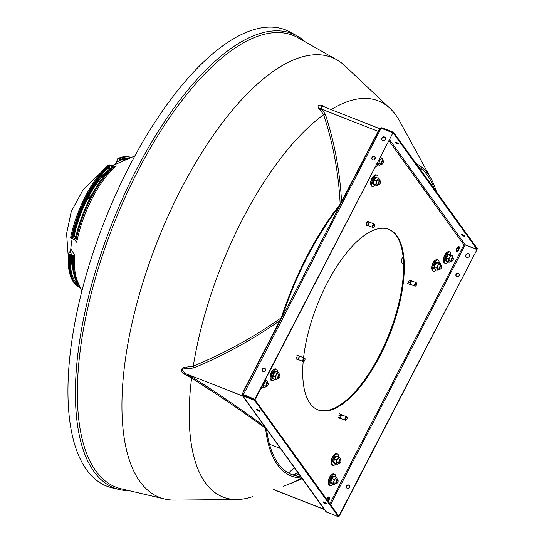 <?xml version="1.0" encoding="UTF-8"?>
<svg xmlns="http://www.w3.org/2000/svg" width="544" height="544" viewBox="0 0 544 544"><rect width="100%" height="100%" fill="white"/><g stroke="black" fill="none" stroke-linecap="round" stroke-linejoin="round"><path stroke-width="0.82" d="M469.424 256.217A2.081 1.843 144.2 0 1 465.875 254.823A2.081 1.843 144.2 0 1 469.424 256.217M469.445 254.463A2.081 1.843 -35.8 0 0 466.079 256.884M381.8 138.074A2.081 1.843 -35.8 0 0 385.349 139.461A2.081 1.843 -35.8 0 0 381.8 138.074M382.004 140.134A2.081 1.843 144.2 0 1 385.363 137.714M346.508 487.805A1.836 1.625 144.2 0 1 349.466 485.676M349.438 487.2A1.836 1.625 144.2 0 1 346.31 485.976A1.836 1.625 144.2 0 1 349.438 487.2M456.226 276.141A1.836 1.625 144.2 0 1 459.184 274.006M459.156 275.536A1.836 1.625 144.2 0 1 456.028 274.305A1.836 1.625 144.2 0 1 459.156 275.536M462.706 234.695A1.836 0.422 27.4 0 1 464.834 236.239A1.836 0.422 27.4 0 1 463.706 236.082A1.836 0.422 27.4 0 1 461.57 234.546A1.836 0.422 27.4 0 1 462.706 234.695M396.154 142.283A1.836 0.422 27.4 0 1 398.283 143.82A1.836 0.422 27.4 0 1 397.154 143.67A1.836 0.422 27.4 0 1 395.019 142.134A1.836 0.422 27.4 0 1 396.154 142.283M258.543 411.074A1.836 0.422 -152.6 0 0 259.678 411.223A1.836 0.422 -152.6 0 0 257.543 409.686A1.836 0.422 -152.6 0 0 256.414 409.537A1.836 0.422 -152.6 0 0 258.543 411.074M325.094 503.486A1.836 0.422 -152.6 0 0 326.23 503.642A1.836 0.422 -152.6 0 0 324.095 502.105A1.836 0.422 -152.6 0 0 322.966 501.949A1.836 0.422 -152.6 0 0 325.094 503.486M262.235 369.226A1.836 1.625 -35.8 0 0 265.363 370.45A1.836 1.625 -35.8 0 0 262.235 369.226M265.39 368.927A1.836 1.625 -35.8 0 0 262.432 371.056M371.953 157.556A1.836 1.625 -35.8 0 0 375.081 158.787A1.836 1.625 -35.8 0 0 371.953 157.556M375.108 157.257A1.836 1.625 -35.8 0 0 372.144 159.392M388.538 229.242A96.988 39.141 -68.6 0 1 396.236 235.613A96.988 39.141 -68.6 0 1 384.642 344.617A96.988 39.141 -68.6 0 1 317.771 409.829M303.572 357.707A96.988 39.141 -68.6 0 1 338.123 264.398A96.988 39.141 -68.6 0 1 388.892 229.371A96.988 39.141 -68.6 0 1 396.93 235.885A96.988 39.141 -68.6 0 1 385.152 345.311A96.988 39.141 -68.6 0 1 318.118 409.972A96.988 39.141 -68.6 0 1 310.073 403.458A96.988 39.141 -68.6 0 1 303.198 361.481A1.836 0.741 -68.6 0 1 303.076 361.461A1.836 0.741 -68.6 0 1 302.926 361.338A1.836 0.741 -68.6 0 1 303.151 359.264A1.836 0.741 -68.6 0 1 304.422 358.04A1.836 0.741 -68.6 0 1 304.524 358.102A1.836 0.741 -68.6 0 1 304.572 358.163M456.511 251.586A2.856 1.156 -68.6 0 1 456.865 248.356A2.856 1.156 -68.6 0 1 458.837 246.452A2.856 1.156 -68.6 0 1 459.075 246.643A2.856 1.156 -68.6 0 1 458.728 249.866A2.856 1.156 -68.6 0 1 456.749 251.777A2.856 1.156 -68.6 0 1 456.511 251.586M326.788 499.426A2.856 1.156 -68.6 0 1 329.004 496.924A2.856 1.156 -68.6 0 1 329.242 497.114A2.856 1.156 -68.6 0 1 328.25 501.452M296.936 359.285L296.684 357.585M408.388 282.207L409.36 280.221L410.36 280.167M366.642 225.304L366.051 224.482L366.595 222.455L367.73 221.238L368.302 222.027M458.436 246.459A2.856 1.156 -68.6 0 1 458.17 249.261A2.856 1.156 -68.6 0 1 456.457 251.498A2.856 1.156 111.4 0 0 457.878 249.92A2.856 1.156 111.4 0 0 458.436 246.459M328.603 496.93A2.856 1.156 -68.6 0 1 327.794 500.827A2.856 1.156 111.4 0 0 328.603 496.93M330.555 504.662L465.181 244.943L463.964 244.943L465.208 244.759L477.034 249.397L477.401 248.69L393.625 132.355L381.8 127.724L380.249 128.221M464.012 244.888L464.386 244.943L463.964 244.943L329.848 503.676M339.116 516.331L477.013 249.574L338.898 516.025M465.181 244.943L477.013 249.574M381.8 127.724L381.48 128.336M463.957 235.334A1.836 0.422 27.4 0 1 462.822 234.743M397.406 142.916A1.836 0.422 27.4 0 1 396.27 142.331M393.047 132.981L393.625 132.355M477.034 249.397L393.258 133.062M379.855 128.84L381.106 128.187L392.931 132.824L254.816 399.276L242.345 394.128L242.821 395.828L243.188 395.128L255.014 399.758L254.646 400.466L338.429 516.8L325.944 511.625L242.291 395.461L254.646 400.466M243.195 394.917L242.202 394.08L379.882 128.479M381.106 128.187L243.216 394.944L243.039 394.4L243.188 395.128L243.039 394.4L243.216 394.944L254.816 399.276M255.041 399.582L392.931 132.824M255.014 399.758L338.79 516.093L338.429 516.8M257.659 409.734A1.836 0.422 -152.6 0 0 258.794 410.319M324.21 502.146A1.836 0.422 -152.6 0 0 325.346 502.738M345.896 418.044A1.632 0.66 -68.6 0 1 347.024 417.194A1.632 0.66 -68.6 0 1 346.78 419.274A1.632 0.66 -68.6 0 1 345.848 420.199A1.632 0.66 -68.6 0 1 345.896 418.044M345.848 420.199L345.304 420.206A1.836 0.741 -68.6 0 1 345.188 420.186A1.836 0.741 -68.6 0 1 345.358 417.778A1.836 0.741 -68.6 0 1 346.528 416.758A1.836 0.741 -68.6 0 1 346.63 416.826L347.024 417.194M342.366 415.48L341.788 414.678L341.652 415.439L340.68 415.868L340.83 417.024A1.836 0.741 -68.6 0 1 341.176 416.14A1.836 0.741 -68.6 0 1 341.652 415.439A1.836 0.741 -68.6 0 1 342.346 415.12L346.528 416.758M341.204 418.554A1.836 0.741 -68.6 0 1 341.006 418.547A1.836 0.741 -68.6 0 1 340.85 418.418A1.836 0.741 -68.6 0 1 340.83 417.024L340.143 417.853L340.721 418.656L338.531 417.799M341.788 414.678L339.599 413.821M340.68 415.868L338.49 415.011M340.143 417.853L337.953 416.996M278.521 378.379A1.632 0.66 111.4 0 0 278.861 378.332A1.632 0.66 111.4 0 0 279.745 377.101A1.632 0.66 111.4 0 0 279.936 375.605A1.632 0.66 111.4 0 0 279.732 375.346A1.632 0.66 111.4 0 0 278.528 376.598A1.632 0.66 111.4 0 0 278.521 378.379M278.678 378.4A2.04 0.823 -68.6 0 1 278.453 378.563A2.04 0.823 -68.6 0 1 278.038 378.624A2.04 0.823 -68.6 0 1 278.025 378.624A2.04 0.823 -68.6 0 1 278.018 376.407A2.04 0.823 -68.6 0 1 279.528 374.823A2.04 0.823 -68.6 0 1 279.541 374.83A2.04 0.823 -68.6 0 1 279.786 375.149A2.04 0.823 -68.6 0 1 279.84 375.428M279.167 374.687A3.495 1.414 111.4 0 0 279.188 374.19L278.555 372.368L276.604 373.272L276.393 374.87L274.965 376.904L275.522 378.141L275.284 379.624L273.367 378.876L272.809 377.638A3.495 1.414 111.4 0 0 272.843 377.774A3.495 1.414 111.4 0 0 272.85 377.788L272.802 377.611M274.965 376.904L273.047 376.156L273.258 374.558A3.495 1.414 111.4 0 0 273.115 374.959M272.768 376.502A3.495 1.414 111.4 0 0 272.741 377.053L273.047 376.156M272.741 377.053L272.789 377.461M275.284 379.624L276.903 379.243A3.495 1.414 111.4 0 0 277.678 378.488M278.555 372.368L276.644 371.613L275.339 371.851M279.12 373.606A3.495 1.414 111.4 0 0 279.079 373.47L279.079 373.47A3.495 1.414 111.4 0 0 278.222 372.892M276.604 373.272L274.686 372.524L275.019 371.994A3.495 1.414 111.4 0 0 274.428 372.538M273.612 373.776L274.686 372.524L273.455 372.606M273.578 373.85L273.156 374.952M275.59 378.726A3.495 1.414 111.4 0 0 276.488 379.44M277.807 373.089A3.495 1.414 111.4 0 0 276.393 374.87M276.039 375.646A3.495 1.414 111.4 0 0 275.522 378.141M273.04 375.183A3.495 1.414 111.4 0 0 272.789 376.305M274.285 372.708A3.495 1.414 111.4 0 0 273.686 373.64M273.326 375.149L272.952 375.231A2.856 1.156 111.4 0 0 272.789 376.033L273.129 375.972M273.734 374.116L273.333 374.184A2.856 1.156 111.4 0 0 273.027 374.979M274.278 373.225L273.856 373.252A2.856 1.156 111.4 0 0 273.605 373.653M274.081 371.858L275.346 371.96L274.203 371.756M273.333 372.769L274.502 372.694M272.68 374L273.986 373.592L272.775 373.789M272.218 375.353L273.394 374.904L272.279 375.136M272.02 376.632L272.87 376.482M272.979 376.271L272.034 376.434M272.116 377.631L272.945 377.454L272.082 377.488M272.49 378.209L273.081 378.345M273.231 378.379L272.415 378.134M274.808 371.396L276.134 371.708L274.91 371.375M277.46 371.94A6.127 2.475 111.4 0 0 277.379 370.614A6.127 2.475 111.4 0 0 276.495 369.247L275.624 368.907A6.127 2.475 111.4 0 0 271.796 372.164A6.127 2.475 111.4 0 0 270.273 378.95A6.127 2.475 111.4 0 0 271.157 380.317L272.02 380.657A6.127 2.475 111.4 0 0 274.557 379.345M276.495 369.247A6.127 2.475 111.4 0 0 272.666 372.504A6.127 2.475 111.4 0 0 271.143 379.29A6.127 2.475 111.4 0 0 272.02 380.657M270.191 378.325A5.107 2.06 -68.6 0 1 270.776 373.585A5.107 2.06 -68.6 0 1 273.564 369.716M266.54 385.92A1.632 0.66 111.4 0 0 267.111 386.281A1.632 0.66 111.4 0 0 268.219 383.704A1.632 0.66 111.4 0 0 268.185 383.554A1.632 0.66 111.4 0 0 267.152 383.833A1.632 0.66 111.4 0 0 266.54 385.92M266.927 386.349A2.04 0.823 -68.6 0 1 266.696 386.512A2.04 0.823 -68.6 0 1 266.281 386.58A2.04 0.823 -68.6 0 1 265.982 386.063A2.04 0.823 -68.6 0 1 266.519 383.819A2.04 0.823 -68.6 0 1 267.777 382.772A2.04 0.823 -68.6 0 1 268.036 383.105A2.04 0.823 -68.6 0 1 268.076 383.289M267.301 381.344L266.995 380.528L265.18 380.841L264.901 382.357L263.357 384.261L263.786 386.315L263.344 387.362L261.705 386.723M263.344 387.362L264.88 387.342A3.495 1.414 111.4 0 0 265.037 387.267A3.495 1.414 111.4 0 0 265.928 386.437M266.995 380.528L265.268 379.855M267.417 382.636A3.495 1.414 111.4 0 0 267.417 382.582L267.424 381.915A3.495 1.414 111.4 0 0 267.328 381.419A3.495 1.414 111.4 0 0 266.716 380.82M265.18 380.841L264.826 380.705M263.786 386.315A3.495 1.414 111.4 0 0 264.486 387.41M266.329 380.888A3.495 1.414 111.4 0 0 264.901 382.357M264.506 383.092A3.495 1.414 111.4 0 0 263.786 385.648M265.703 380.025A6.127 2.475 111.4 0 0 265.703 379.222A6.127 2.475 111.4 0 0 265.69 379.032M260.692 388.674A6.127 2.475 111.4 0 0 262.895 387.185M304.96 358.523A1.632 0.66 -68.6 0 1 304.81 360.25A1.632 0.66 -68.6 0 1 303.736 361.474A1.632 0.66 -68.6 0 1 303.498 361.345A1.632 0.66 -68.6 0 1 303.749 359.387A1.632 0.66 -68.6 0 1 304.912 358.476A1.632 0.66 -68.6 0 1 304.96 358.523M298.194 359.781L299.105 359.829A1.836 0.741 -68.6 0 1 298.894 359.822A1.836 0.741 -68.6 0 1 298.744 359.7A1.836 0.741 -68.6 0 1 298.602 359.135L298.194 359.781L296.65 359.169M298.173 358.17L298.602 359.135A1.836 0.741 -68.6 0 1 299.064 357.415L298.173 358.17L295.984 357.313M300.302 356.422L297.908 355.252M300.322 356.436L296.936 355.477M299.125 356.334L299.064 357.415A1.836 0.741 -68.6 0 1 300.03 356.388A1.836 0.741 -68.6 0 1 300.234 356.402L304.422 358.04M374.258 226.454A1.632 0.66 -68.6 0 1 373.327 227.372A1.632 0.66 -68.6 0 1 373.374 225.216A1.632 0.66 -68.6 0 1 374.503 224.373A1.632 0.66 -68.6 0 1 374.258 226.454M373.327 227.372L372.79 227.378A1.836 0.741 -68.6 0 1 372.667 227.358A1.836 0.741 -68.6 0 1 372.837 224.951A1.836 0.741 -68.6 0 1 374.007 223.938A1.836 0.741 -68.6 0 1 374.109 223.999L374.503 224.373M368.682 225.733A1.836 0.741 -68.6 0 1 368.485 225.719A1.836 0.741 -68.6 0 1 368.336 225.597A1.836 0.741 -68.6 0 1 368.315 224.203A1.836 0.741 -68.6 0 1 368.655 223.312A1.836 0.741 -68.6 0 1 369.138 222.612L368.159 223.04L366.615 222.435M369.845 222.659L369.274 221.857L369.138 222.612A1.836 0.741 -68.6 0 1 369.825 222.299L374.007 223.938M369.274 221.857L367.744 221.258M368.159 223.04L368.315 224.203L367.628 225.032L366.064 224.42M367.628 225.032L368.2 225.828L366.697 225.243M415.194 285.967A1.632 0.66 -68.6 0 1 415.446 284.009A1.632 0.66 -68.6 0 1 416.616 283.098A1.632 0.66 -68.6 0 1 416.656 283.145A1.632 0.66 -68.6 0 1 416.514 284.866A1.632 0.66 -68.6 0 1 415.439 286.096A1.632 0.66 -68.6 0 1 415.194 285.967M415.439 286.096L414.895 286.103A1.836 0.741 -68.6 0 1 414.78 286.083A1.836 0.741 -68.6 0 1 414.623 285.96A1.836 0.741 -68.6 0 1 414.848 283.886A1.836 0.741 -68.6 0 1 416.119 282.656A1.836 0.741 -68.6 0 1 416.221 282.724A1.836 0.741 -68.6 0 1 416.269 282.785M410.074 280.058L412.026 281.051L410.822 280.956L410.768 282.037L409.87 282.792L410.305 283.757L409.897 284.396L410.802 284.451A1.836 0.741 -68.6 0 1 410.598 284.444A1.836 0.741 -68.6 0 1 410.441 284.315A1.836 0.741 -68.6 0 1 410.305 283.757A1.836 0.741 -68.6 0 1 410.768 282.037A1.836 0.741 -68.6 0 1 411.726 281.01A1.836 0.741 -68.6 0 1 411.937 281.017L416.119 282.656M410.822 280.956L409.285 280.357M409.87 282.792L407.68 281.928M409.897 284.396L407.708 283.54M403.553 262.99L403.09 262.126L403.546 260.127M403.532 262.956A2.054 1.618 55.9 0 1 403.124 261.399M403.199 261.066A2.054 1.618 55.9 0 1 403.424 260.644M403.587 264.874A4.903 3.869 55.9 0 1 401.513 260.957A4.903 3.869 55.9 0 1 402.961 257.434A4.903 3.869 55.9 0 1 403.152 257.312A4.903 3.869 55.9 0 1 403.152 257.312L402.961 257.434M70.666 250.702A62.41 25.187 -68.6 0 1 72.175 238.619A62.431 25.194 111.4 0 0 70.822 248.71L74.814 255.598L72.27 255.578L69.129 254.306L68.571 253.062L70.55 250.913L70.822 248.71M108.276 167.763L107.998 169.966L106.774 171.68M109.201 170.197L109.439 166.688A68.619 27.69 111.4 0 0 87.523 196.86A68.619 27.69 111.4 0 0 72.91 237.17L75.106 236.15A64.11 25.874 111.4 0 0 75.086 236.246L72.304 237.456A69.85 28.186 -68.6 0 1 109.514 165.675L112.649 166.852A69.911 28.213 111.4 0 0 75.405 238.694L72.304 237.456M73.141 236.123L73.936 235.681L74.12 234.668L75.106 236.15M107.073 171.557L108.419 171.027M75.086 236.246L75.827 236.803M121.931 159.766L117.776 158.603L116.389 162.146L121.931 159.766L124.018 160.677L114.294 164.852A62.431 25.194 111.4 0 0 112.35 165.934A62.41 25.187 -68.6 0 1 114.519 164.737M115.26 166.314L115.777 166.151M76.711 242.243A70.502 28.451 111.4 0 1 116.273 165.913L114.315 166.41L109.473 164.859A69.836 28.179 111.4 0 0 71.4 238.306L75.902 240.509L76.711 242.243L74.399 239.51M116.389 162.146L116.008 163.227L114.403 164.791M69.129 254.306A69.836 28.179 111.4 0 0 79.805 287.416L75.358 284.39L73.093 281.554C69.108 275.108 67.538 265.744 68.374 253.456L68.571 253.062M71.4 238.306L70.795 237.422M114.315 166.41A69.924 28.22 -68.6 0 0 75.902 240.509L75.942 240.55M109.473 164.859L108.331 164.982C92.351 178.609 76.18 209.882 70.625 237.612M80.226 287.586A69.85 28.186 -68.6 0 1 69.734 255.578L72.835 256.836A69.911 28.213 111.4 0 0 79.676 286.348M129.941 158.073A69.911 28.213 111.4 0 0 123.162 159.739L120.02 158.569A69.85 28.186 -68.6 0 1 131.186 157.542M70.332 255.816A68.619 27.69 111.4 0 0 78.778 285.376M109.514 165.675L109.256 170.143M128.622 158.182A68.619 27.69 111.4 0 0 121.366 159.066M374.075 159.712A5.107 2.06 -68.6 0 1 375.115 157.468A5.107 2.06 -68.6 0 1 375.17 157.386M450.82 254.782A6.127 2.475 111.4 0 0 450.826 253.98A6.127 2.475 111.4 0 0 449.861 251.96L448.99 251.62A6.127 2.475 111.4 0 0 445.393 254.463A6.127 2.475 111.4 0 0 443.557 261.004A5.107 2.06 -68.6 0 1 444.142 256.299A5.107 2.06 -68.6 0 1 446.93 252.43M328.331 483.33A5.107 2.06 -68.6 0 1 329.786 476.823A5.107 2.06 -68.6 0 1 331.704 474.722M375.918 166.382A6.127 2.475 111.4 0 0 377.985 165.056A6.127 2.475 111.4 0 0 378.087 164.927M380.929 157.678A6.127 2.475 111.4 0 0 380.916 156.74M375.278 157.814A6.127 2.475 111.4 0 0 374.53 159.44M443.557 261.004A6.127 2.475 111.4 0 0 444.523 263.024L445.393 263.364A6.127 2.475 111.4 0 0 448.011 261.95M449.861 251.96A6.127 2.475 111.4 0 0 446.264 254.803A6.127 2.475 111.4 0 0 444.428 261.344A6.127 2.475 111.4 0 0 445.393 263.364M335.6 477.034A6.127 2.475 111.4 0 0 334.635 474.259L333.764 473.912A6.127 2.475 111.4 0 0 331.282 475.17A6.127 2.475 111.4 0 0 328.515 481.141A6.127 2.475 111.4 0 0 329.297 485.323L330.167 485.663A6.127 2.475 111.4 0 0 332.649 484.405A6.127 2.475 111.4 0 0 332.758 484.282M334.635 474.259A6.127 2.475 111.4 0 0 332.153 475.51A6.127 2.475 111.4 0 0 329.385 481.488A6.127 2.475 111.4 0 0 330.167 485.663M446.168 258.699A2.856 1.156 111.4 0 0 446.128 259.25M446.842 257.434L446.454 257.509A2.856 1.156 111.4 0 0 446.23 258.339L446.583 258.264M447.311 256.442L446.903 256.489A2.856 1.156 111.4 0 0 446.597 257.142M447.882 255.646L447.454 255.653A2.856 1.156 111.4 0 0 447.284 255.87M447.753 254.32L449.126 254.442L447.868 254.252M446.998 255.061L448.147 255.048M448.324 254.905L447.12 254.918M446.298 256.183L447.644 255.83L446.406 255.986M445.747 257.516L446.903 257.285L445.822 257.292M445.434 258.849L446.325 258.672M446.454 258.441L445.468 258.631M445.407 259.978L446.325 259.889L445.4 259.808M445.672 260.746L446.325 260.814M446.461 260.828L445.618 260.637M446.461 261.161L446.094 260.998M332.085 478.734L331.677 478.788A2.856 1.156 111.4 0 0 331.371 479.434M332.656 477.945L332.228 477.952A2.856 1.156 111.4 0 0 332.058 478.169M330.942 480.998A2.856 1.156 111.4 0 0 330.902 481.542M331.616 479.726L331.228 479.808A2.856 1.156 111.4 0 0 330.997 480.631L331.357 480.563M330.208 481.141L331.289 480.726L330.242 480.93M330.181 482.276L331.024 482.188M331.004 482.018L330.174 482.106M330.446 483.038L331.235 483.126L330.392 482.936M331.65 483.623L330.868 483.296M333.214 476.36L333.914 476.612M333.934 476.605L333.309 476.381M332.527 476.612L333.567 476.775M333.696 476.707L332.642 476.551M331.772 477.36L333.166 477.204L331.894 477.217M331.065 478.482L332.173 478.339M332.302 478.319L331.18 478.285M330.514 479.808L331.752 479.359L330.596 479.59M382.643 160.337A3.495 1.414 111.4 0 0 382.554 159.127A3.495 1.414 111.4 0 0 382.52 159.032L381.46 157.889L380.616 159.365L379.229 159.99M381.46 157.889L380.514 157.515M379.358 160.038L379.148 162.5L378.298 163.805L377.434 163.465M378.298 163.805L379.331 165.417L376.577 163.866M379.331 165.417L381.045 164.281A3.495 1.414 111.4 0 0 381.154 164.138M379.358 164.954A3.495 1.414 111.4 0 0 380.263 164.968L380.208 165.002M380.616 159.365A3.495 1.414 111.4 0 0 379.379 161.69M379.148 162.5A3.495 1.414 111.4 0 0 379.141 164.608M382.303 158.692A3.495 1.414 111.4 0 0 381.065 158.902M452.424 256.102L452.112 255.292L449.058 254.49M452.533 257.394A3.495 1.414 111.4 0 0 452.54 257.346L452.54 256.68A3.495 1.414 111.4 0 0 452.452 256.183A3.495 1.414 111.4 0 0 451.84 255.585L450.303 255.605L448.392 254.85L448.664 254.558L447.236 256.027M450.303 255.605L450.024 257.115L448.48 259.019L446.563 258.271L446.848 256.761A3.495 1.414 111.4 0 0 446.685 257.122M447.216 256.068L446.726 257.115M448.48 259.019L448.909 260.413L448.467 262.126L446.549 261.372L446.121 259.984A3.495 1.414 111.4 0 0 446.216 260.481L446.284 260.698M446.209 258.692A3.495 1.414 111.4 0 0 446.128 259.318L446.563 258.271M446.128 259.318L446.121 259.733M448.467 262.126L449.997 262.106A3.495 1.414 111.4 0 0 450.16 262.024A3.495 1.414 111.4 0 0 451.044 261.195M451.452 255.653A3.495 1.414 111.4 0 0 450.024 257.115M449.63 257.849A3.495 1.414 111.4 0 0 448.909 260.413M448.902 261.079A3.495 1.414 111.4 0 0 449.609 262.174M446.597 257.346A3.495 1.414 111.4 0 0 446.257 258.482M448.555 254.612L448.508 254.64A3.495 1.414 111.4 0 0 448.127 254.912M447.977 255.054A3.495 1.414 111.4 0 0 447.338 255.864M337.307 479.692A3.495 1.414 111.4 0 0 337.219 478.475A3.495 1.414 111.4 0 0 337.192 478.387L336.124 477.238L335.288 478.713L334.023 479.393L334.043 481.039L332.962 483.154L334.002 484.765L335.709 483.63A3.495 1.414 111.4 0 0 335.818 483.494M334.03 484.303A3.495 1.414 111.4 0 0 334.934 484.323L334.88 484.35M334.002 484.765L331.18 483.12M336.124 477.238L334.213 476.49L333.282 476.932A3.495 1.414 111.4 0 0 332.955 477.163L332.908 477.204M334.023 479.393L332.112 478.645L332.5 477.625A3.495 1.414 111.4 0 0 332.112 478.162M332.962 483.154L331.051 482.406L331.031 480.76L332.112 478.645M331.024 482.868L331.051 482.406L331.024 482.868M331.561 483.555L331.242 483.215M336.967 478.04A3.495 1.414 111.4 0 0 335.736 478.251M335.288 478.713A3.495 1.414 111.4 0 0 334.043 481.039M333.812 481.848A3.495 1.414 111.4 0 0 333.805 483.963M330.983 480.991A3.495 1.414 111.4 0 0 330.881 482.032M330.888 482.202A3.495 1.414 111.4 0 0 330.99 482.78L330.997 482.807M331.99 478.36A3.495 1.414 111.4 0 0 331.459 479.414M382.446 161.446A1.632 0.66 111.4 0 0 381.752 163.322A1.632 0.66 111.4 0 0 382.337 163.989A1.632 0.66 111.4 0 0 382.765 163.588A1.632 0.66 111.4 0 0 383.411 161.255A1.632 0.66 111.4 0 0 382.446 161.446M382.153 164.057A2.04 0.823 -68.6 0 1 381.929 164.22A2.04 0.823 -68.6 0 1 381.514 164.281A2.04 0.823 -68.6 0 1 381.228 162.989A2.04 0.823 -68.6 0 1 382.058 161.044A2.04 0.823 -68.6 0 1 383.003 160.48A2.04 0.823 -68.6 0 1 383.262 160.806A2.04 0.823 -68.6 0 1 383.316 161.085M453.336 258.468A1.632 0.66 111.4 0 0 453.302 258.312A1.632 0.66 111.4 0 0 452.275 258.59A1.632 0.66 111.4 0 0 451.656 260.678A1.632 0.66 111.4 0 0 452.234 261.045A1.632 0.66 111.4 0 0 453.336 258.468M452.044 261.113A2.04 0.823 -68.6 0 1 451.819 261.276A2.04 0.823 -68.6 0 1 451.404 261.338A2.04 0.823 -68.6 0 1 451.098 260.821A2.04 0.823 -68.6 0 1 451.642 258.577A2.04 0.823 -68.6 0 1 452.894 257.536A2.04 0.823 -68.6 0 1 453.159 257.863A2.04 0.823 -68.6 0 1 453.2 258.053M337.43 482.936A1.632 0.66 111.4 0 0 338.076 480.61A1.632 0.66 111.4 0 0 337.11 480.801A1.632 0.66 111.4 0 0 336.416 482.678A1.632 0.66 111.4 0 0 337.008 483.337A1.632 0.66 111.4 0 0 337.43 482.936M336.818 483.405A2.04 0.823 -68.6 0 1 336.593 483.568A2.04 0.823 -68.6 0 1 336.178 483.63A2.04 0.823 -68.6 0 1 335.9 482.344A2.04 0.823 -68.6 0 1 336.722 480.393A2.04 0.823 -68.6 0 1 337.668 479.828A2.04 0.823 -68.6 0 1 337.933 480.155A2.04 0.823 -68.6 0 1 337.987 480.434M370.79 184.253A5.107 2.06 -68.6 0 1 371.865 178.425A5.107 2.06 -68.6 0 1 374.163 175.644M431.807 268.981A5.107 2.06 -68.6 0 1 432.392 264.248A5.107 2.06 -68.6 0 1 435.18 260.379M331.214 463.053A5.107 2.06 -68.6 0 1 332.282 457.232A5.107 2.06 -68.6 0 1 334.58 454.451M378.039 178.16A6.127 2.475 111.4 0 0 377.094 175.175L376.224 174.835A6.127 2.475 111.4 0 0 373.232 176.732A6.127 2.475 111.4 0 0 370.892 182.505A6.127 2.475 111.4 0 0 371.749 186.245L372.62 186.585A6.127 2.475 111.4 0 0 375.346 185.042M377.094 175.175A6.127 2.475 111.4 0 0 374.102 177.072A6.127 2.475 111.4 0 0 371.763 182.845A6.127 2.475 111.4 0 0 372.62 186.585M439.076 262.596A6.127 2.475 111.4 0 0 438.994 261.276A6.127 2.475 111.4 0 0 438.11 259.91L437.24 259.57A6.127 2.475 111.4 0 0 433.418 262.82A6.127 2.475 111.4 0 0 431.888 269.613A6.127 2.475 111.4 0 0 432.772 270.98L433.643 271.32A6.127 2.475 111.4 0 0 436.172 270.001M438.11 259.91A6.127 2.475 111.4 0 0 434.289 263.16A6.127 2.475 111.4 0 0 432.759 269.953A6.127 2.475 111.4 0 0 433.643 271.32M338.463 456.967A6.127 2.475 111.4 0 0 337.511 453.982L336.641 453.642A6.127 2.475 111.4 0 0 333.656 455.539A6.127 2.475 111.4 0 0 331.316 461.312A6.127 2.475 111.4 0 0 332.173 465.052L333.044 465.392A6.127 2.475 111.4 0 0 335.77 463.842M337.511 453.982A6.127 2.475 111.4 0 0 334.526 455.879A6.127 2.475 111.4 0 0 332.187 461.652A6.127 2.475 111.4 0 0 333.044 465.392M373.374 183.389A3.495 1.414 111.4 0 1 373.361 182.43A2.856 1.156 111.4 0 0 373.361 182.464M373.925 181.077L373.551 181.159A2.856 1.156 111.4 0 0 373.388 181.961L373.728 181.893M374.333 180.044L373.932 180.112A2.856 1.156 111.4 0 0 373.626 180.907M374.87 179.153L374.449 179.18A2.856 1.156 111.4 0 0 374.204 179.581M375.408 177.324L376.271 177.555M376.326 177.528L375.51 177.303M374.68 177.786L375.741 177.868M375.89 177.772L374.802 177.684M373.932 178.697L375.312 178.446L374.048 178.534M373.272 179.928L374.354 179.751M374.483 179.724L373.374 179.717M372.817 181.281L373.993 180.832L372.878 181.064M372.613 182.56L373.626 182.186L372.633 182.356M372.708 183.559L373.476 183.532M373.449 183.389L372.681 183.416M373.082 184.137L373.83 184.307L373.014 184.062M374.333 184.6L373.68 184.273M440.783 265.343A3.495 1.414 111.4 0 0 440.803 264.853L440.178 263.031L438.219 263.935L437.662 266.308L436.58 267.566L434.67 266.812L434.357 267.716A3.495 1.414 111.4 0 1 434.384 267.165A2.856 1.156 111.4 0 0 434.377 267.199M434.942 265.812L434.568 265.887A2.856 1.156 111.4 0 0 434.411 266.696L434.751 266.628M435.356 264.778L434.948 264.84A2.856 1.156 111.4 0 0 434.642 265.642M435.894 263.888L435.472 263.915A2.856 1.156 111.4 0 0 435.22 264.316M436.424 262.052L437.648 262.385L436.533 262.038M435.696 262.514L436.968 262.616L435.819 262.419M434.948 263.432L436.118 263.357M438.219 263.935L435.071 263.262M434.296 264.663L435.506 264.459L434.398 264.452M433.833 266.016L434.948 265.785L433.901 265.792M433.636 267.294L434.486 267.145M434.595 266.934L433.656 267.09M433.731 268.294L434.595 268.267L433.704 268.144M434.105 268.865L434.697 269.008M434.846 269.042L434.03 268.797M334.757 458.85L334.356 458.912A2.856 1.156 111.4 0 0 334.05 459.714M335.294 457.96L334.873 457.987A2.856 1.156 111.4 0 0 334.621 458.388M333.792 462.196A3.495 1.414 111.4 0 1 333.785 461.237A2.856 1.156 111.4 0 0 333.785 461.271M334.342 459.884L333.975 459.959A2.856 1.156 111.4 0 0 333.812 460.768L334.152 460.7M333.037 461.366L334.03 461.196L333.057 461.162M333.132 462.366L333.9 462.339M333.873 462.196L333.105 462.216M333.506 462.944L334.247 463.114L333.438 462.869M334.757 463.406L334.104 463.08M335.825 456.124L336.695 456.362M336.75 456.334L335.934 456.11M335.097 456.586L336.165 456.674M336.314 456.579L335.22 456.491M334.349 457.504L335.614 457.422L334.472 457.334M333.696 458.735L334.778 458.558M334.907 458.531L333.798 458.524M333.234 460.088L334.417 459.639L333.302 459.864M379.766 180.608A3.495 1.414 111.4 0 0 379.678 179.398A3.495 1.414 111.4 0 0 379.508 179.064L378.277 178.255L377.454 180.016L376.203 180.873L374.292 180.125L374.673 178.928A3.495 1.414 111.4 0 0 374.279 179.568M378.277 178.255L376.366 177.507L375.034 178.466M375.884 177.772L376.366 177.507M376.203 180.873L376.176 183.274L375.442 184.545L373.531 183.79L373.674 181.104M373.64 181.111A3.495 1.414 111.4 0 0 373.558 181.397L374.292 180.125M375.442 184.545L376.754 185.592L373.85 184.226M374.245 184.491L373.891 184.26M376.754 185.592L377.257 185.307M376.672 185.348A3.495 1.414 111.4 0 0 377.386 185.246A3.495 1.414 111.4 0 0 378.005 184.736L378.264 184.409M377.454 180.016A3.495 1.414 111.4 0 0 376.339 182.485M376.176 183.274A3.495 1.414 111.4 0 0 376.394 185.123M379.229 178.84A3.495 1.414 111.4 0 0 377.896 179.452M374.17 179.778A3.495 1.414 111.4 0 0 373.708 180.887M375.714 177.868A3.495 1.414 111.4 0 0 375.115 178.364M440.178 263.031L438.26 262.276L436.954 262.507M440.694 264.112L440.694 264.132A3.495 1.414 111.4 0 0 439.844 263.554M435.227 264.438L436.642 262.657A3.495 1.414 111.4 0 0 436.043 263.201M435.193 264.513L434.874 265.22A3.495 1.414 111.4 0 0 434.731 265.622M434.67 266.812L434.772 265.615M436.58 267.566L437.213 269.389L436.9 270.286L434.989 269.538L434.425 268.301A3.495 1.414 111.4 0 0 434.466 268.43A3.495 1.414 111.4 0 0 434.472 268.45L434.425 268.274M434.357 267.716L434.404 268.124M436.9 270.286L438.525 269.906A3.495 1.414 111.4 0 0 439.294 269.144M439.423 263.752A3.495 1.414 111.4 0 0 438.008 265.533M437.662 266.308A3.495 1.414 111.4 0 0 437.138 268.804M437.213 269.389A3.495 1.414 111.4 0 0 438.104 270.103M434.656 265.846A3.495 1.414 111.4 0 0 434.404 266.961M435.907 263.371A3.495 1.414 111.4 0 0 435.302 264.302M340.184 459.415A3.495 1.414 111.4 0 0 340.102 458.204A3.495 1.414 111.4 0 0 339.932 457.871L338.701 457.062L337.878 458.823L336.627 459.68L336.6 462.08L335.866 463.352L337.178 464.399L337.681 464.114M337.178 464.399L334.274 463.032M337.096 464.154A3.495 1.414 111.4 0 0 337.81 464.052A3.495 1.414 111.4 0 0 338.429 463.542L338.688 463.216M338.701 457.062L336.79 456.314L335.458 457.273M336.301 456.579L336.79 456.314M335.328 457.443L335.09 457.735A3.495 1.414 111.4 0 0 334.703 458.374M336.627 459.68L334.716 458.932L335.09 457.735M335.866 463.352L333.955 462.597L333.819 460.986L334.716 458.932M334.669 463.298L334.315 463.066M339.653 457.647A3.495 1.414 111.4 0 0 338.32 458.259M337.878 458.823A3.495 1.414 111.4 0 0 336.763 461.292M336.6 462.08A3.495 1.414 111.4 0 0 336.818 463.93M334.594 458.585A3.495 1.414 111.4 0 0 334.132 459.694M336.138 456.674A3.495 1.414 111.4 0 0 335.539 457.171M379.12 182.526A1.632 0.66 111.4 0 0 379.46 184.26A1.632 0.66 111.4 0 0 380.331 183.056A1.632 0.66 111.4 0 0 380.535 181.533A1.632 0.66 111.4 0 0 379.12 182.526M379.277 184.328A2.04 0.823 -68.6 0 1 379.046 184.491A2.04 0.823 -68.6 0 1 378.631 184.552A2.04 0.823 -68.6 0 1 378.624 182.322A2.04 0.823 -68.6 0 1 380.12 180.751A2.04 0.823 -68.6 0 1 380.385 181.077A2.04 0.823 -68.6 0 1 380.44 181.356M441.354 266.009A1.632 0.66 111.4 0 0 440.144 267.254A1.632 0.66 111.4 0 0 440.137 269.042A1.632 0.66 111.4 0 0 440.484 268.994A1.632 0.66 111.4 0 0 441.361 267.764A1.632 0.66 111.4 0 0 441.551 266.261A1.632 0.66 111.4 0 0 441.354 266.009M440.293 269.062A2.04 0.823 -68.6 0 1 440.069 269.226A2.04 0.823 -68.6 0 1 439.654 269.287A2.04 0.823 -68.6 0 1 439.64 267.07A2.04 0.823 -68.6 0 1 441.143 265.486A2.04 0.823 -68.6 0 1 441.157 265.492A2.04 0.823 -68.6 0 1 441.408 265.812A2.04 0.823 -68.6 0 1 441.456 266.091M439.654 269.287A2.04 0.823 -68.6 0 1 439.64 269.28L437.158 268.308M340.755 461.863A1.632 0.66 111.4 0 0 340.952 460.34A1.632 0.66 111.4 0 0 339.544 461.332A1.632 0.66 111.4 0 0 339.884 463.066A1.632 0.66 111.4 0 0 340.755 461.863M339.694 463.134A2.04 0.823 -68.6 0 1 339.47 463.298A2.04 0.823 -68.6 0 1 339.055 463.359A2.04 0.823 -68.6 0 1 339.048 461.128A2.04 0.823 -68.6 0 1 340.544 459.558A2.04 0.823 -68.6 0 1 340.809 459.884A2.04 0.823 -68.6 0 1 340.864 460.163M327.08 499.827A2.856 1.156 111.4 0 0 327.706 497.685M266.594 429.209A166.729 67.286 111.4 0 0 278.147 463.434A166.729 67.286 111.4 0 0 300.655 476.51A166.729 67.286 111.4 0 1 266.594 429.209A166.729 67.286 111.4 0 0 300.655 476.51A166.729 67.286 111.4 0 1 266.594 429.209M288.504 472.988A211.664 85.415 111.4 0 0 294.284 467.663A211.664 85.415 111.4 0 1 288.504 472.988A211.664 85.415 111.4 0 0 294.284 467.663A211.664 85.415 111.4 0 1 288.504 472.988M265.526 427.734A168.246 67.891 111.4 0 0 301.723 477.992A168.246 67.891 111.4 0 1 265.526 427.734A168.246 67.891 111.4 0 0 277.467 464.739A168.246 67.891 111.4 0 0 301.301 477.979L302.308 478.604M191.726 377.067A212.758 85.857 111.4 0 0 205.346 482.739A212.758 85.857 111.4 0 0 236.83 499.494A212.758 85.857 111.4 0 0 252.695 496.624A212.758 85.857 111.4 0 1 236.83 499.494A212.758 85.857 111.4 0 0 252.695 496.624A212.758 85.857 111.4 0 1 236.83 499.494L174.828 500.092A236.239 95.329 111.4 0 1 164.764 499.011A236.239 95.329 111.4 0 0 174.828 500.092A236.239 95.329 111.4 0 1 164.764 499.011A236.239 95.329 111.4 0 0 174.828 500.092L236.83 499.494A212.758 85.857 111.4 0 1 191.726 377.067A212.758 85.857 111.4 0 0 205.346 482.739A212.758 85.857 111.4 0 0 236.83 499.494A212.758 85.857 111.4 0 1 191.59 378.128L185.538 374.646C179.588 372.892 180.492 366.479 186.606 367.112L193.29 366.126C224.645 353.165 253.987 337.035 281.309 317.744L243.583 391A4.087 1.646 111.4 0 0 242.869 392.802A4.087 1.646 111.4 0 1 243.583 391A4.087 1.646 111.4 0 0 242.869 392.802A4.087 1.646 111.4 0 1 243.583 391L280.908 318.995A168.246 67.891 111.4 0 1 340.85 203.361A168.246 67.891 111.4 0 0 280.908 318.995A168.246 67.891 111.4 0 1 340.163 204.211C338.715 173.618 333.207 143.772 323.626 114.689A212.758 85.857 111.4 0 0 193.12 367.214A212.758 85.857 111.4 0 1 324.251 114.233A212.758 85.857 111.4 0 0 242.828 218.695A212.758 85.857 111.4 0 0 193.12 367.214M290.816 483.82L301.301 477.979M395.889 115.151A212.758 85.857 111.4 0 0 390.068 108.453A212.758 85.857 111.4 0 0 331.133 109.643A212.758 85.857 111.4 0 1 390.068 108.453A212.758 85.857 111.4 0 0 331.133 109.643A212.758 85.857 111.4 0 1 390.068 108.453L344.984 65.892A236.239 95.329 111.4 0 0 336.858 59.847A236.239 95.329 111.4 0 0 171.414 208.774A236.239 95.329 111.4 0 0 139.876 481.488A236.239 95.329 111.4 0 0 164.764 499.011L121.326 488.825A242.61 97.906 111.4 0 1 95.764 470.832A242.61 97.906 111.4 0 0 121.326 488.825A242.61 97.906 111.4 0 1 138.502 169.735A242.61 97.906 111.4 0 0 121.326 488.825L164.764 499.011A236.239 95.329 111.4 0 1 181.492 188.306A236.239 95.329 111.4 0 0 164.764 499.011A236.239 95.329 111.4 0 1 139.876 481.488A236.239 95.329 111.4 0 1 171.414 208.774A236.239 95.329 111.4 0 1 336.858 59.847A236.239 95.329 111.4 0 0 181.492 188.306A236.239 95.329 111.4 0 1 336.858 59.847L298.071 37.808A242.61 97.906 111.4 0 0 128.153 190.76A242.61 97.906 111.4 0 0 95.764 470.832A242.61 97.906 111.4 0 1 128.153 190.76A242.61 97.906 111.4 0 1 298.071 37.808A242.61 97.906 111.4 0 0 138.502 169.735A242.61 97.906 111.4 0 1 298.071 37.808L336.858 59.847A236.239 95.329 111.4 0 1 344.984 65.892A236.239 95.329 111.4 0 0 336.858 59.847A236.239 95.329 111.4 0 1 344.984 65.892L390.068 108.453A212.758 85.857 111.4 0 1 399.765 121.339A212.758 85.857 111.4 0 0 395.889 115.151A212.758 85.857 111.4 0 0 390.068 108.453A212.758 85.857 111.4 0 1 399.765 121.339A212.758 85.857 111.4 0 0 395.889 115.151M305.259 41.895A243.95 98.444 111.4 0 0 297.344 36.088A243.95 98.444 111.4 0 0 126.494 189.883A243.95 98.444 111.4 0 0 93.922 471.498A243.95 98.444 111.4 0 0 119.626 489.586A243.95 98.444 111.4 0 0 129.377 490.708A243.95 98.444 111.4 0 1 119.626 489.586A243.95 98.444 111.4 0 0 129.377 490.708A243.95 98.444 111.4 0 1 119.626 489.586L112.356 487.886A245.018 98.879 111.4 0 1 86.544 469.717A245.018 98.879 111.4 0 0 112.356 487.886A245.018 98.879 111.4 0 1 129.71 165.634A245.018 98.879 111.4 0 0 112.356 487.886L119.626 489.586A243.95 98.444 111.4 0 1 136.898 168.742A243.95 98.444 111.4 0 0 119.626 489.586A243.95 98.444 111.4 0 1 93.922 471.498A243.95 98.444 111.4 0 1 126.494 189.883A243.95 98.444 111.4 0 1 297.344 36.088A243.95 98.444 111.4 0 0 136.898 168.742A243.95 98.444 111.4 0 1 297.344 36.088L290.856 32.402A245.018 98.879 111.4 0 0 119.258 186.871A245.018 98.879 111.4 0 0 86.544 469.717A245.018 98.879 111.4 0 1 119.258 186.871A245.018 98.879 111.4 0 1 290.856 32.402A245.018 98.879 111.4 0 0 129.71 165.634A245.018 98.879 111.4 0 1 290.856 32.402L297.344 36.088A243.95 98.444 111.4 0 1 305.259 41.895A243.95 98.444 111.4 0 0 297.344 36.088A243.95 98.444 111.4 0 1 305.259 41.895M295.351 475.714L298.88 474.042M436.41 191.767A168.246 67.891 111.4 0 0 431.215 178.949A168.246 67.891 111.4 0 0 416.119 163.594A168.246 67.891 111.4 0 1 431.215 178.949A168.246 67.891 111.4 0 0 428.148 174.053A168.246 67.891 111.4 0 0 416.119 163.594A168.246 67.891 111.4 0 1 431.215 178.949L399.765 121.339L431.215 178.949A168.246 67.891 111.4 0 1 436.41 191.767A168.246 67.891 111.4 0 0 431.215 178.949A168.246 67.891 111.4 0 1 436.41 191.767M320.858 105.611L379.766 128.697L320.858 105.611L379.766 128.697L321.79 105.978L321.375 109.099L378.168 131.356L319.722 108.446L378.168 131.356A4.087 1.646 111.4 0 1 379.141 129.9A4.087 1.646 111.4 0 0 378.168 131.356A4.087 1.646 111.4 0 1 379.141 129.9A4.087 1.646 111.4 0 0 378.168 131.356L340.85 203.361A168.246 67.891 111.4 0 0 307.108 255.938A168.246 67.891 111.4 0 0 281.309 317.744M339.728 205.938A166.729 67.286 111.4 0 0 282.282 316.764A166.729 67.286 111.4 0 1 339.728 205.938L339.64 206.047A166.729 67.286 111.4 0 0 282.282 316.764L282.329 316.608A166.729 67.286 111.4 0 1 307.516 256.51A166.729 67.286 111.4 0 1 339.728 205.938M434.357 188.918A166.729 67.286 111.4 0 0 430.508 180.214A166.729 67.286 111.4 0 0 418.173 166.444A166.729 67.286 111.4 0 1 430.508 180.214A166.729 67.286 111.4 0 0 427.468 175.365A166.729 67.286 111.4 0 0 418.173 166.444A166.729 67.286 111.4 0 1 430.508 180.214A166.729 67.286 111.4 0 1 434.357 188.918A166.729 67.286 111.4 0 0 430.508 180.214A166.729 67.286 111.4 0 1 434.357 188.918M302.226 478.686L283.431 486.302M297.86 472.627L292.883 474.973M456.314 250.335A2.856 1.156 111.4 0 0 456.831 249.512A2.856 1.156 111.4 0 0 457.538 247.214M293.284 475.109L298.044 472.879M319.722 108.446L378.168 131.356L340.163 204.211M323.626 114.689L320.001 109.766C315.67 105.72 319.376 103.197 324.374 106.808L325.632 107.481M323.802 114.628L325.298 114.138C334.526 142.406 339.952 171.673 341.578 201.953M325.298 114.138L321.375 109.099A2.04 0.945 -38.1 0 1 320.001 109.766M324.251 114.233A212.758 85.857 111.4 0 0 242.828 218.695A212.758 85.857 111.4 0 0 193.29 366.126M265.411 427.564L265.601 428.414A168.246 67.891 111.4 0 0 301.723 477.992M265.601 428.414C243.372 411.998 218.702 395.236 191.59 378.128M280.18 320.402C253.014 339.395 224.203 355.246 193.732 367.955L186.789 368.737C184.545 368.438 182.852 368.88 181.723 370.076L186.068 373.81L185.538 374.646M191.672 377.91L192.413 377.21C218.708 393.931 242.923 410.496 265.064 426.89M193.732 367.955L193.31 366.37M185.137 368.091L186.789 368.737A2.04 0.51 83.7 0 0 186.606 367.112M389.089 140.971L463.964 244.943M465.208 244.759L389.667 139.862M326.597 512.162L242.821 395.828M107.998 169.966A64.09 25.86 111.4 0 0 87.57 198.104A64.09 25.86 111.4 0 0 73.936 235.681M72.719 264.472A80.444 71.23 144.2 0 1 72.168 262.12M85.979 201.838A80.444 71.23 144.2 0 1 92.099 194.235M134.837 155.972L125.508 159.977A70.502 28.451 111.4 0 0 124.018 160.677M74.814 255.598A70.502 28.451 111.4 0 0 77.717 281.942L81.838 291.217M79.159 285.178A69.924 28.22 -68.6 0 1 73.726 255.823M72.27 255.578L69.992 251.648M123.196 160.398A69.924 28.22 -68.6 0 1 128.765 158.583M117.776 158.603C122.475 156.4 126.806 155.992 130.764 157.379A69.836 28.179 111.4 0 0 118.748 158.583M71.42 256.258A64.09 25.86 111.4 0 0 73.379 271.68M78.418 284.934A68.218 27.533 -68.6 0 1 77.112 283.988M126.46 158.066A68.218 27.533 -68.6 0 1 128.058 158.256M273.768 489.546L324.306 509.354L273.768 489.546M184.416 373.164L242.672 395.991L184.416 373.164L242.672 395.991L186.068 373.81L192.413 377.21M280.5 448.521L269.477 444.196M345.188 420.186L341.006 418.547M279.936 375.605L279.786 375.149M278.861 378.332L278.453 378.563M278.038 378.624L275.543 377.652M279.528 374.823L277.032 373.85M267.111 386.281L266.696 386.512M266.281 386.58L263.792 385.601M267.777 382.772L265.282 381.8M268.185 383.554L268.036 383.105M303.736 361.474L303.198 361.481M303.076 361.461L298.894 359.822M304.912 358.476L304.524 358.102M372.667 227.358L368.485 225.719M368.574 225.753L368.213 225.828M416.616 283.098L416.221 282.724M414.78 286.083L410.598 284.444M107.331 171.326C100.388 177.67 93.826 186.728 87.659 198.499C81.546 210.392 77.098 222.639 74.317 235.253M68.224 256.292L66.599 233.594L71.298 211.337L83.212 189.55L101.116 172.353M112.112 165.845L114.702 164.628M79.805 287.416L80.226 287.592M130.764 157.379L131.192 157.542M72.801 266.234L71.862 256.442M382.337 163.989L381.929 164.22M381.514 164.281L379.018 163.302M383.003 160.48L380.508 159.501M383.411 161.255L383.262 160.806M453.302 258.312L453.159 257.863M452.894 257.536L450.405 256.557M451.404 261.338L448.909 260.358M452.234 261.045L451.819 261.276M338.076 480.61L337.933 480.155M337.668 479.828L335.172 478.856M336.178 483.63L333.683 482.657M337.008 483.337L336.593 483.568M377.386 185.246L376.992 185.463M337.81 464.052L337.416 464.27M379.46 184.26L379.046 184.491M378.631 184.552L376.142 183.58M380.12 180.751L377.645 179.778M380.535 181.533L380.385 181.077M441.143 265.486L438.648 264.506M441.551 266.261L441.408 265.812M440.484 268.994L440.069 269.226M340.952 460.34L340.809 459.884M340.544 459.558L338.062 458.585M339.055 463.359L336.566 462.386M339.884 463.066L339.47 463.298M273.578 489.614L324.448 509.551L273.578 489.614"/></g></svg>
